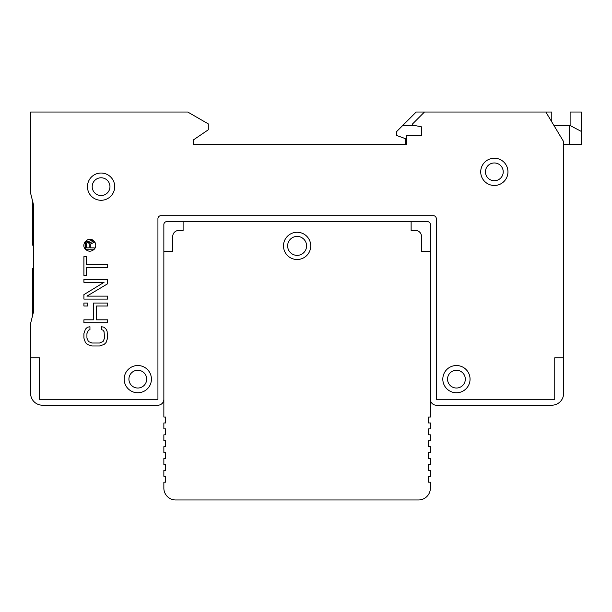 <?xml version="1.0" encoding="UTF-8"?>
<svg xmlns="http://www.w3.org/2000/svg" width="612" height="612" viewBox="0 0 612 612"><rect width="100%" height="100%" fill="white"/><g stroke="black" fill="none" stroke-linecap="round" stroke-linejoin="round"><path stroke-width="0.92" d="M163.855 251.218L172.745 251.218L172.745 236.408A5.921 5.921 0 0 1 178.666 230.487A5.921 5.921 0 0 0 172.745 236.408L172.745 251.218L163.855 251.218L163.855 417.047L165.638 417.047L165.638 422.969L163.855 422.969L163.855 428.897L165.638 428.897L165.638 434.818L163.855 434.818L163.855 440.739L165.638 440.739L165.638 446.661L163.855 446.661L163.855 452.582L165.638 452.582L165.638 458.503L163.855 458.503L163.855 464.432L165.638 464.432L165.638 470.353L163.855 470.353L163.855 476.274L165.638 476.274L165.638 482.195L163.855 482.195L163.855 488.116A11.842 11.842 0 0 0 175.705 499.966L418.532 499.966A11.842 11.842 0 0 0 430.374 488.116L430.374 482.195L428.599 482.195L428.599 476.274L430.374 476.274L430.374 470.353L428.599 470.353L428.599 464.432L430.374 464.432L430.374 458.503L428.599 458.503L428.599 452.582L430.374 452.582L430.374 446.661L428.599 446.661L428.599 440.739L430.374 440.739L430.374 434.818L428.599 434.818L428.599 428.897L430.374 428.897L430.374 422.969L428.599 422.969L428.599 417.047L430.374 417.047L430.374 251.218L421.492 251.218L430.374 251.218M430.374 224.566A2.961 2.961 0 0 0 427.413 221.605A2.961 2.961 0 0 1 430.374 224.566L430.374 399.284A5.921 5.921 0 0 0 436.295 405.205L551.787 405.205A11.842 11.842 0 0 0 563.629 393.355L563.629 357.821L554.747 357.821L554.747 399.284L436.295 399.284L436.295 218.645A2.961 2.961 0 0 0 433.334 215.684L160.895 215.684A2.961 2.961 0 0 0 157.934 218.645L157.934 399.284L39.482 399.284L157.934 399.284L157.934 218.645A2.961 2.961 0 0 1 160.895 215.684L433.334 215.684A2.961 2.961 0 0 1 436.295 218.645L436.295 399.284L554.747 399.284L554.747 357.821L563.629 357.821L563.629 141.647L545.866 112.034L424.453 112.034L412.603 123.884L412.603 125.062L421.492 126.845L421.492 135.726L406.682 135.726L406.682 144.608L193.469 144.608L193.469 139.873L208.279 129.805L208.279 123.884L187.762 112.034L30.6 112.034L30.6 193.178L33.561 205.02L33.561 311.623L30.6 323.473L30.6 357.821L39.482 357.821L39.482 399.284L39.482 357.821L30.6 357.821L30.6 393.355A11.842 11.842 0 0 0 42.442 405.205L157.934 405.205A5.921 5.921 0 0 0 163.855 399.284L163.855 224.566A2.961 2.961 0 0 1 166.816 221.605A2.961 2.961 0 0 0 163.855 224.566M183.103 230.487L178.666 230.487L183.103 230.487L183.103 221.605L183.103 230.487M421.492 251.218L421.492 236.408A5.921 5.921 0 0 0 415.571 230.487A5.921 5.921 0 0 1 421.492 236.408L421.492 251.218M415.571 230.487L411.126 230.487L411.126 221.605L411.126 230.487L415.571 230.487M283.494 245.886A13.625 13.625 0 0 0 297.118 259.511A13.625 13.625 0 0 0 310.735 245.886A13.625 13.625 0 0 0 297.118 232.262A13.625 13.625 0 0 0 283.494 245.886M287.64 245.886A9.478 9.478 0 0 0 297.118 255.365A9.478 9.478 0 0 0 306.589 245.886A9.478 9.478 0 0 0 297.118 236.408A9.478 9.478 0 0 0 287.64 245.886M166.816 221.605L427.413 221.605M33.561 245.297L32.375 245.121L32.375 221.437L33.561 221.605L33.561 227.205M32.375 316.366L32.375 268.393L33.561 268.393M32.375 221.437L32.375 200.285M551.787 405.205L524.369 405.205M33.561 205.02L33.561 311.623M406.682 144.608L193.469 144.608L193.469 139.873M89.184 243.637L89.184 247.86L86.346 247.86L86.537 242.972L88.051 242.306L89.184 243.637M151.424 379.142A13.625 13.625 0 0 1 137.799 392.766A13.625 13.625 0 0 1 124.175 379.142A13.625 13.625 0 0 1 137.799 365.525A13.625 13.625 0 0 1 151.424 379.142M442.813 379.142A13.625 13.625 0 0 0 456.437 392.766A13.625 13.625 0 0 0 470.054 379.142A13.625 13.625 0 0 0 456.437 365.525A13.625 13.625 0 0 0 442.813 379.142M114.704 186.66A13.625 13.625 0 0 1 101.079 200.285A13.625 13.625 0 0 1 87.455 186.66A13.625 13.625 0 0 1 101.079 173.035A13.625 13.625 0 0 1 114.704 186.66M507.96 171.857A13.625 13.625 0 0 1 494.335 185.474A13.625 13.625 0 0 1 480.718 171.857A13.625 13.625 0 0 1 494.335 158.233A13.625 13.625 0 0 1 507.96 171.857M101.546 326.732L101.546 329.692L103.061 330.182L104.063 331.666L104.568 338.084L103.061 341.534L99.526 343.018L91.968 343.018L88.442 341.534L86.927 338.084L86.927 333.639L88.442 330.182L89.949 329.692L89.949 326.732L87.432 327.221L85.412 329.195L83.905 333.639L83.905 338.084L85.412 342.521L87.432 344.495L91.968 345.979L99.526 345.979L104.063 344.495L106.083 342.521L107.597 338.084L107.092 331.168L106.083 329.195L104.063 327.221L101.546 326.732M107.597 296.132L86.927 296.132L107.597 283.792L107.597 279.347L83.905 279.347L83.905 282.308L104.063 282.308L83.905 294.647L83.905 299.092L107.597 299.092L107.597 296.132M83.905 256.642L83.905 275.4L86.422 275.4L86.422 267.505L107.597 267.505L107.597 264.545L86.422 264.545L86.422 256.642L83.905 256.642M94.286 249.191L94.286 247.86L90.316 247.86L90.316 244.081L94.286 242.306L94.286 241.396A5.921 5.921 0 0 1 94.286 249.191C91.303 251.861 88.335 251.869 85.389 249.206L94.286 249.191C91.303 251.861 88.335 251.869 85.389 249.206C80.294 244.073 88.771 235.704 93.85 240.952L89.941 242.75L88.801 241.197L86.912 241.197L85.588 242.75L85.389 249.206L84.395 247.661M83.905 306L87.554 306L87.554 303.039L83.905 303.039L83.905 306M107.597 303.039L93.483 303.039L93.483 319.816L83.905 319.816L83.905 322.784L107.597 322.784L107.597 319.816L96.505 319.816L96.505 306L107.597 306L107.597 303.039M93.85 240.952L88.22 239.59M87.677 239.774L86.613 240.317M85.007 241.855L84.708 242.321M83.905 245.32L83.951 246.016M146.681 379.142A8.882 8.882 0 0 1 137.799 388.031A8.882 8.882 0 0 1 128.918 379.142A8.882 8.882 0 0 1 137.799 370.26A8.882 8.882 0 0 1 146.681 379.142M447.548 379.142A8.882 8.882 0 0 0 456.437 388.031A8.882 8.882 0 0 0 465.319 379.142A8.882 8.882 0 0 0 456.437 370.26A8.882 8.882 0 0 0 447.548 379.142M92.198 186.66A8.882 8.882 0 0 0 101.079 195.542A8.882 8.882 0 0 0 109.961 186.66A8.882 8.882 0 0 0 101.079 177.778A8.882 8.882 0 0 0 92.198 186.66M485.454 171.857A8.882 8.882 0 0 0 494.335 180.739A8.882 8.882 0 0 0 503.225 171.857A8.882 8.882 0 0 0 494.335 162.968A8.882 8.882 0 0 0 485.454 171.857M553.967 125.537L570.116 125.537L570.116 112.034L581.4 112.034L581.4 144.608L563.629 144.608M581.4 131.465L570.116 125.537L581.4 131.465M545.866 112.034L551.787 112.034L551.787 121.903M414.974 125.537L402.681 125.537L416.183 112.034L424.453 112.034M402.681 125.537L396.614 131.603L396.614 135.451L405.496 138.687L405.496 144.608M569.558 125.537L569.558 144.608"/></g></svg>
